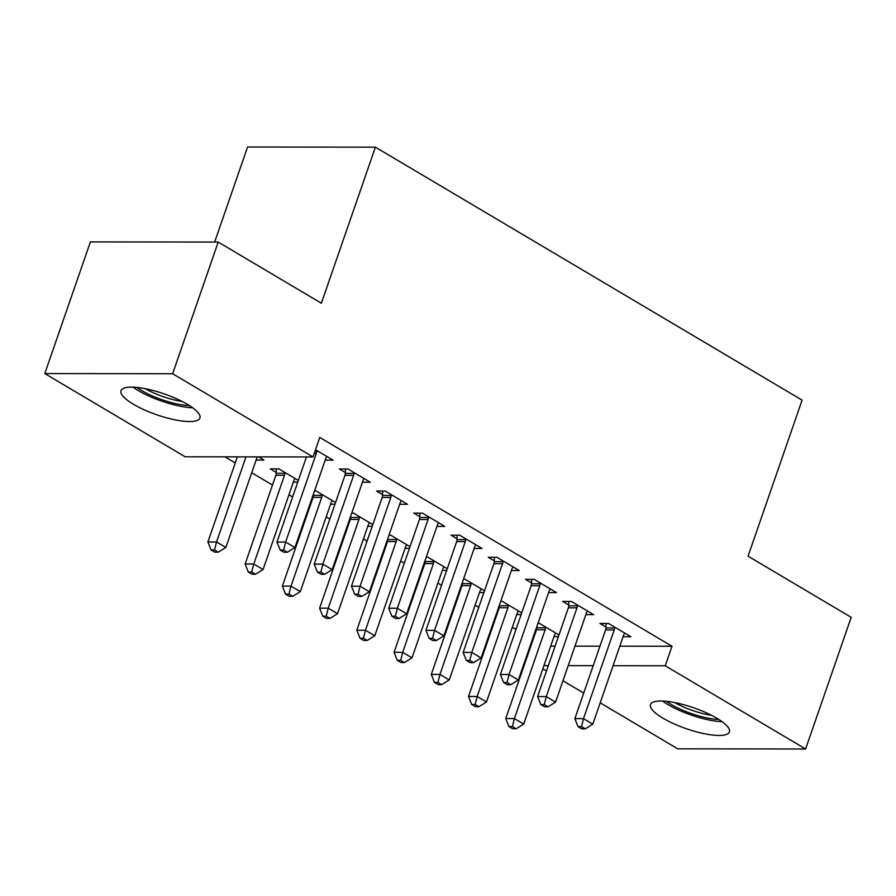 <?xml version="1.0" encoding="UTF-8"?>
<svg xmlns="http://www.w3.org/2000/svg" width="896" height="896" viewBox="0 0 896 896"><rect width="100%" height="100%" fill="white"/><g stroke="black" fill="none" stroke-linecap="round" stroke-linejoin="round"><path stroke-width="1.34" d="M187.421 404.365A41.754 11.088 19.1 0 1 199.92 417.995A41.754 11.088 19.1 0 1 174.63 419.765A41.754 11.088 19.1 0 1 133.526 404.298A41.754 11.088 19.1 0 1 121.016 390.667A41.754 11.088 19.1 0 1 146.306 388.898A41.754 11.088 19.1 0 1 187.421 404.365M716.89 718.267A41.754 11.088 19.1 0 1 729.389 731.886A41.754 11.088 19.1 0 1 704.099 733.667A41.754 11.088 19.1 0 1 662.984 718.189A41.754 11.088 19.1 0 1 650.485 704.57A41.754 11.088 19.1 0 1 675.774 702.789A41.754 11.088 19.1 0 1 716.89 718.267M224.907 456.837L235.245 462.963M251.72 472.73L272.474 485.038M288.96 494.805L292.6 496.966M309.075 506.733L309.714 507.114M326.189 516.88L329.829 519.042M346.315 528.808L346.942 529.189M363.418 538.955L367.069 541.117M383.544 550.883L384.182 551.264M400.658 561.03L404.298 563.192M420.773 572.958L421.411 573.339M437.886 583.106L441.538 585.267M458.013 595.034L458.651 595.403M475.126 605.181L478.766 607.342M495.242 617.109L495.88 617.478M512.355 627.256L516.006 629.406M532.482 639.184L533.109 639.554M185.17 456.792L44.8 373.565L172.637 373.733L313.006 456.949L185.17 456.792M172.637 373.733L218.221 242.066L90.395 241.909L44.8 373.565M214.648 242.066L247.565 147.011L375.402 147.168L802.099 400.142L748.059 556.181L851.2 617.333L805.605 748.989L677.779 748.832L600.197 702.834M583.71 693.067L562.957 680.758M546.482 670.992L542.842 668.83M293.35 482.126L297.73 482.126M276.248 472.45L270.222 468.877L278.858 468.888L298.323 480.435M362.443 482.216L370.294 482.227L347.95 468.978L339.315 468.966L345.341 472.539M367.819 526.277L372.198 526.277M351.77 513.038L353.326 513.038L372.792 524.586M436.912 526.366L444.763 526.366L422.419 513.128L413.784 513.117L419.81 516.69M442.277 570.427L446.667 570.427M426.238 557.189L427.795 557.189L447.261 568.725M511.381 570.506L519.232 570.517L496.888 557.278L488.253 557.267L494.278 560.84M516.746 614.566L521.136 614.578M500.707 601.339L502.264 601.339L521.73 612.875M585.85 614.656L593.701 614.667L571.357 601.429L562.722 601.418L568.747 604.99M550.704 646.117L555.094 646.117M574.941 646.139L599.95 646.173M619.808 646.195L671.989 646.262L319.76 437.438L313.006 456.949M623.078 636.731L630.93 636.742L608.597 623.493L599.95 623.482L605.976 627.066M553.986 636.642L558.376 636.653M537.936 623.414L539.493 623.414L558.958 634.95M548.61 592.581L556.461 592.592L534.128 579.354L525.482 579.342L531.518 582.915M479.517 592.502L483.907 592.502M463.467 579.264L465.024 579.264L484.49 590.8M474.152 548.43L481.992 548.442L459.659 535.203L451.024 535.192L457.05 538.765M405.048 548.352L409.438 548.352M389.01 535.114L390.555 535.114L410.021 546.65M399.683 504.291L407.534 504.302L385.19 491.053L376.555 491.042L382.581 494.614M330.579 504.202L334.97 504.202M314.541 490.963L316.086 490.963L335.552 502.51M325.214 460.141L333.066 460.152L315.504 449.736M256.11 460.051L263.962 460.062L258.597 456.882M671.989 646.262L665.235 665.773L805.605 748.989M218.221 242.066L321.362 303.218L375.402 147.168M543.95 665.616L548.341 665.627M568.187 665.65L593.197 665.683M613.054 665.706L665.235 665.773M614.23 629.899L605.595 629.888L574.862 718.637L583.498 718.648L614.23 629.899A5.354 4.088 90.1 0 0 614.589 627.917L614.622 627.066M581.504 726.634L578.043 726.634L581.773 728.84L585.222 728.84L581.504 726.634L583.498 718.648L592.805 724.17L623.538 635.421A5.354 4.088 90.1 0 1 624.434 633.752L624.904 633.17M605.595 629.888A5.354 4.088 90.1 0 0 605.954 627.906L606.099 623.493M574.862 718.637L578.043 726.634M585.222 728.84L592.805 724.17M536.906 626.405L536.85 627.816A5.354 4.088 -89.9 0 1 536.491 629.798L505.758 718.547L514.394 718.558L523.712 724.08L554.434 635.331A5.354 4.088 -89.9 0 1 555.341 633.662L555.811 633.08M545.518 626.987L545.496 627.827A5.354 4.088 -89.9 0 1 545.126 629.81L514.394 718.558L512.4 726.555L508.95 726.544L512.669 728.75L516.13 728.762L512.4 726.555M523.712 724.08L516.13 728.762M508.95 726.544L505.758 718.547M576.99 607.824L568.355 607.813L537.622 696.562L546.269 696.573L576.99 607.824A5.354 4.088 90.1 0 0 577.36 605.842L577.382 605.002M544.264 704.558L540.814 704.558L544.533 706.765L547.994 706.776L544.264 704.558L546.269 696.573L555.576 702.094L586.309 613.346A5.354 4.088 90.1 0 1 587.205 611.677L587.675 611.094M568.355 607.813A5.354 4.088 90.1 0 0 568.725 605.83L568.87 601.418M537.622 696.562L540.814 704.558M547.994 706.776L555.576 702.094M539.762 585.749L531.126 585.738L500.394 674.486L509.029 674.498L539.762 585.749A5.354 4.088 90.1 0 0 540.12 583.766L540.154 582.926M507.035 682.494L503.586 682.483L507.304 684.69L510.754 684.701L507.035 682.494L509.029 674.498L518.336 680.019L549.069 591.27A5.354 4.088 90.1 0 1 549.965 589.602L550.435 589.019M531.126 585.738A5.354 4.088 90.1 0 0 531.485 583.755L531.63 579.342M500.394 674.486L503.586 682.483M510.754 684.701L518.336 680.019M499.666 604.341L499.621 605.741A5.354 4.088 -89.9 0 1 499.262 607.723L468.53 696.472L477.165 696.483L486.472 702.005L517.205 613.256A5.354 4.088 -89.9 0 1 518.101 611.598L518.571 611.005M508.29 604.912L508.256 605.752A5.354 4.088 -89.9 0 1 507.898 607.734L477.165 696.483L475.171 704.48L471.71 704.469L475.44 706.675L478.89 706.686L475.171 704.48M486.472 702.005L478.89 706.686M471.71 704.469L468.53 696.472M462.437 582.266L462.392 583.666A5.354 4.088 -89.9 0 1 462.022 585.648L431.29 674.397L439.936 674.408L449.243 679.93L479.976 591.181A5.354 4.088 -89.9 0 1 480.872 589.523L481.342 588.93M471.05 582.837L471.027 583.677A5.354 4.088 -89.9 0 1 470.658 585.659L439.936 674.408L437.931 682.405L434.482 682.394L438.2 684.6L441.661 684.611L437.931 682.405M449.243 679.93L441.661 684.611M434.482 682.394L431.29 674.397M718.838 719.466A36.131 9.598 19.1 0 1 704.771 717.461A36.131 9.598 19.1 0 1 666.456 701.322M674.733 702.587A33.454 8.882 -160.9 0 0 704.861 714.067A33.454 8.882 -160.9 0 0 711.558 715.333M662.558 701.042A41.485 11.021 -160.9 0 0 706.272 719.376A41.485 11.021 -160.9 0 0 722.086 721.661M189.381 405.563A36.131 9.598 19.1 0 1 175.302 403.57A36.131 9.598 19.1 0 1 136.998 387.43M145.264 388.685A33.454 8.882 -160.9 0 0 175.403 400.176A33.454 8.882 -160.9 0 0 182.101 401.442M133.09 387.15A41.485 11.021 -160.9 0 0 176.803 405.474A41.485 11.021 -160.9 0 0 192.618 407.758M502.533 563.674L493.886 563.662L463.154 652.411L471.8 652.422L502.533 563.674A5.354 4.088 90.1 0 0 502.891 561.691L502.914 560.851M469.806 660.419L466.346 660.408L470.075 662.614L473.525 662.626L469.806 660.419L471.8 652.422L481.107 657.944L511.84 569.195A5.354 4.088 90.1 0 1 512.736 567.526L513.206 566.944M493.886 563.662A5.354 4.088 90.1 0 0 494.256 561.68L494.402 557.267M463.154 652.411L466.346 660.408M473.525 662.626L481.107 657.944M465.293 541.598L456.658 541.587L425.925 630.336L434.56 630.347L465.293 541.598A5.354 4.088 90.1 0 0 465.651 539.616L465.685 538.776M432.566 638.344L429.117 638.333L432.835 640.539L436.296 640.55L432.566 638.344L434.56 630.347L443.867 635.869L474.6 547.12A5.354 4.088 90.1 0 1 475.507 545.462L475.966 544.869M456.658 541.587A5.354 4.088 90.1 0 0 457.016 539.605L457.162 535.203M425.925 630.336L429.117 638.333M436.296 640.55L443.867 635.869M425.197 560.19L425.152 561.59A5.354 4.088 -89.9 0 1 424.794 563.573L394.061 652.322L402.696 652.333L412.003 657.854L442.736 569.106A5.354 4.088 -89.9 0 1 443.632 567.448L444.102 566.854M433.821 560.762L433.787 561.602A5.354 4.088 -89.9 0 1 433.429 563.584L402.696 652.333L400.702 660.33L397.253 660.318L400.971 662.536L404.421 662.536L400.702 660.33M412.003 657.854L404.421 662.536M397.253 660.318L394.061 652.322M387.968 538.115L387.923 539.526A5.354 4.088 -89.9 0 1 387.554 541.498L356.821 630.246L365.467 630.258L374.774 635.779L405.507 547.03A5.354 4.088 -89.9 0 1 406.403 545.373L406.874 544.79M396.581 538.686L396.558 539.538A5.354 4.088 -89.9 0 1 396.2 541.509L365.467 630.258L363.474 638.254L360.013 638.254L363.742 640.461L367.192 640.461L363.474 638.254M374.774 635.779L367.192 640.461M360.013 638.254L356.821 630.246M428.064 519.523L419.418 519.512L388.696 608.261L397.331 608.272L428.064 519.523A5.354 4.088 90.1 0 0 428.422 517.541L428.445 516.701M395.338 616.269L391.877 616.258L395.606 618.475L399.056 618.475L395.338 616.269L397.331 608.272L406.638 613.794L437.371 525.045A5.354 4.088 90.1 0 1 438.267 523.387L438.738 522.794M419.418 519.512A5.354 4.088 90.1 0 0 419.787 517.53L419.933 513.128M388.696 608.261L391.877 616.258M399.056 618.475L406.638 613.794M350.728 516.04L350.683 517.451A5.354 4.088 -89.9 0 1 350.325 519.422L319.592 608.182L328.227 608.182L337.534 613.704L368.267 524.955A5.354 4.088 -89.9 0 1 369.174 523.298L369.634 522.715M359.352 516.611L359.318 517.462A5.354 4.088 -89.9 0 1 358.96 519.434L328.227 608.182L326.234 616.179L322.784 616.179L326.502 618.386L329.963 618.386L326.234 616.179M337.534 613.704L329.963 618.386M322.784 616.179L319.592 608.182M390.824 497.448L382.189 497.437L351.456 586.186L360.091 586.197L390.824 497.448A5.354 4.088 90.1 0 0 391.182 495.477L391.216 494.626M358.098 594.194L354.648 594.194L358.366 596.4L361.827 596.4L358.098 594.194L360.091 586.197L369.398 591.718L400.131 502.97A5.354 4.088 90.1 0 1 401.038 501.312L401.498 500.718M382.189 497.437A5.354 4.088 90.1 0 0 382.547 495.466L382.693 491.053M351.456 586.186L354.648 594.194M361.827 596.4L369.398 591.718M313.499 493.965L313.454 495.376A5.354 4.088 -89.9 0 1 313.085 497.358L282.363 586.107L290.998 586.118L300.306 591.629L331.038 502.88A5.354 4.088 -89.9 0 1 331.934 501.222L332.405 500.64M322.112 494.536L322.09 495.387A5.354 4.088 -89.9 0 1 321.731 497.358L290.998 586.118L289.005 594.104L285.544 594.104L289.274 596.31L292.723 596.31L289.005 594.104M300.306 591.629L292.723 596.31M285.544 594.104L282.363 586.107M353.595 475.373L344.96 475.362L314.227 564.11L322.862 564.122L353.595 475.373A5.354 4.088 90.1 0 0 353.954 473.402L353.987 472.55M320.869 572.118L317.408 572.118L321.138 574.325L324.587 574.325L320.869 572.118L322.862 564.122L332.17 569.643L362.902 480.894A5.354 4.088 90.1 0 1 363.798 479.237L364.269 478.654M344.96 475.362A5.354 4.088 90.1 0 0 345.318 473.39L345.464 468.978M314.227 564.11L317.408 572.118M324.587 574.325L332.17 569.643M276.36 468.888L276.214 473.301A5.354 4.088 -89.9 0 1 275.856 475.283L245.123 564.032L253.758 564.043L263.066 569.554L293.798 480.805A5.354 4.088 -89.9 0 1 294.706 479.147L295.165 478.565M284.883 472.461L284.85 473.312A5.354 4.088 -89.9 0 1 284.491 475.294L253.758 564.043L251.765 572.029L248.315 572.029L252.034 574.235L255.494 574.235L251.765 572.029M263.066 569.554L255.494 574.235M248.315 572.029L245.123 564.032M306.454 456.938L276.987 542.046L285.622 542.058L316.355 453.298A5.354 4.088 90.1 0 0 316.725 451.326L316.747 450.475M283.629 550.043L280.179 550.043L283.898 552.25L287.358 552.25L283.629 550.043L285.622 542.058L294.93 547.568L325.662 458.819A5.354 4.088 90.1 0 1 326.57 457.162L327.04 456.579M276.987 542.046L280.179 550.043M287.358 552.25L294.93 547.568M237.362 456.859L207.894 541.957L216.53 541.968L225.837 547.478L256.57 458.73A5.354 4.088 -89.9 0 1 257.466 457.072L257.622 456.882M245.997 456.859L216.53 541.968L214.536 549.954L211.075 549.954L214.805 552.16L218.254 552.16L214.536 549.954M225.837 547.478L218.254 552.16M211.075 549.954L207.894 541.957M614.589 627.917L605.954 627.906M536.85 627.816L545.496 627.827M536.491 629.798L545.126 629.81M577.36 605.842L568.725 605.83M540.12 583.766L531.485 583.755M499.621 605.741L508.256 605.752M499.262 607.723L507.898 607.734M462.392 583.666L471.027 583.677M462.022 585.648L470.658 585.659M502.891 561.691L494.256 561.68M465.651 539.616L457.016 539.605M425.152 561.59L433.787 561.602M424.794 563.573L433.429 563.584M387.923 539.526L396.558 539.538M387.554 541.498L396.2 541.509M428.422 517.541L419.787 517.53M350.683 517.451L359.318 517.462M350.325 519.422L358.96 519.434M391.182 495.477L382.547 495.466M313.454 495.376L322.09 495.387M313.085 497.358L321.731 497.358M353.954 473.402L345.318 473.39M276.214 473.301L284.85 473.312M275.856 475.283L284.491 475.294M316.355 453.298L314.272 453.298M316.725 451.326L314.955 451.315"/></g></svg>
